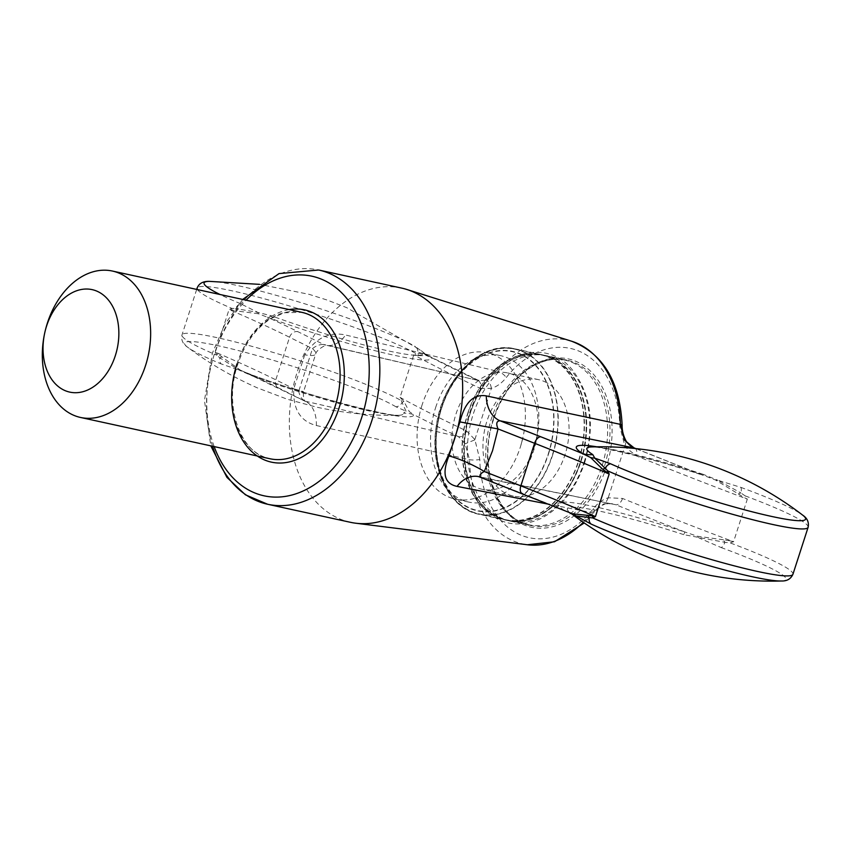 <?xml version="1.0" encoding="UTF-8"?>
<svg xmlns="http://www.w3.org/2000/svg" width="851" height="851" viewBox="0 0 851 851"><rect width="100%" height="100%" fill="white"/><g stroke="black" fill="none" stroke-linecap="round" stroke-linejoin="round"><path stroke-width="0.64" stroke-dasharray="4.25 3.19" d="M470.018 413.767A84.664 59.868 102.3 0 1 543.512 355.048A84.664 59.868 102.3 0 1 580.935 461.763A84.664 59.868 102.3 0 1 507.451 520.482A84.664 59.868 102.3 0 1 470.018 413.767M580.701 461.71A84.664 59.868 -77.7 0 0 551.14 357.537A84.664 59.868 -77.7 0 0 543.268 354.995A84.664 59.868 -77.7 0 0 469.784 413.714A84.664 59.868 -77.7 0 0 507.207 520.429A84.664 59.868 -77.7 0 0 580.701 461.71M231.887 310.296A29.966 18.818 73.1 0 0 231.77 308.339L235.631 308.594A7.489 4.787 112.6 0 1 240.546 303.701L257.757 312.36L271.448 315.827A29.966 10.52 110 0 1 267.352 317.2L258.449 313.764A29.966 6.031 93.1 0 1 257.757 312.36L235.631 308.594A29.966 10.159 51.9 0 1 236.652 310.977L229.047 309.551L215.303 352.133A449.53 43.688 -162.1 0 1 275.809 379.823A7.489 6.255 116.4 0 0 278.575 388.088A7.489 6.255 116.4 0 0 279.617 388.471A457.019 44.412 -162.1 0 0 249.183 374.036L243.312 371.472L250.258 374.259A29.966 10.467 110 0 0 249.183 374.036A125.193 12.169 -162.1 0 0 413.65 414.607L409.331 411.639L403.885 401.417L400.044 397.396L413.799 354.824L415.745 353.442A119.874 11.648 17.9 0 0 289.574 306.009A119.874 11.648 17.9 0 0 197.124 288.095M422.968 353.208L426.043 354.473A29.966 25.69 124.2 0 1 424.692 353.473L415.745 353.442A29.966 25.041 -118.7 0 0 415.628 355.335L413.799 354.824A811.269 78.845 -162.1 0 0 480.336 388.396A7.489 5.968 115.3 0 0 477.698 380.195A7.489 5.968 115.3 0 0 476.794 379.876A818.768 79.579 -162.1 0 1 431.851 357.771A29.966 29.796 -8.1 0 1 422.968 353.208A115.183 11.191 -162.1 0 1 271.448 315.827M415.628 355.335L418.564 355.622A29.966 20.286 -153.1 0 1 417.873 353.346A7.489 6.861 120.8 0 0 415.288 346.57L424.692 353.473M252.3 375.919A115.087 11.18 17.9 0 0 398.364 415.288C391.162 417.033 307.892 396.119 250.258 374.259A29.966 10.467 110 0 1 252.3 375.919L239.035 370.057L219.888 357.856A7.489 4.776 112.5 0 0 221.196 363.93L239.035 370.057A29.966 7.319 120.5 0 1 240.227 370.025L304.53 400.981L279.617 388.471M715.51 480.017A29.966 15.52 120.8 0 0 717.797 480.241L703.234 474.347A29.966 0.989 108.1 0 0 703.171 475.369A29.966 0.989 108.1 0 0 703.309 475.262L715.51 480.017L738.285 493.91A29.966 0.755 160.4 0 1 740.87 492.942L717.797 480.241L740.774 487.346A7.489 2.819 -69.8 0 1 740.87 492.942L745.157 495.867L747.316 499.143L733.573 541.725L729.722 540.757A29.966 12.382 79 0 0 729.977 542.842L733.573 541.725A811.269 78.845 -162.1 0 1 622.528 498.452L608.295 497.771C602.753 499.452 597.774 503.058 593.36 508.6A96.865 68.495 102.3 0 1 520.174 534.811A96.865 68.495 102.3 0 1 479.804 459.455L474.869 439.541L466.593 430.978A811.269 78.845 -162.1 0 1 400.044 397.396L402.076 402.502A7.489 6.872 120.9 0 1 395.97 406.81L406.012 411.161L403.491 413.214A29.966 29.796 -7.1 0 1 413.65 414.607A818.768 79.579 -162.1 0 0 458.455 436.637L465.135 443.786L469.55 459.668A104.343 73.782 -77.7 0 0 527.365 544.757M222.026 356.867A29.966 5.372 165.4 0 1 219.888 357.856L216.707 355.154L215.303 352.133L240.227 370.025M197.453 289.585A119.874 11.648 17.9 0 0 231.77 308.339L229.047 309.551A449.53 43.688 -162.1 0 1 289.563 337.251L275.809 379.823L298.733 391.205C299.648 396.183 301.807 399.502 305.232 401.193A29.966 19.69 -77 0 1 316.37 425.521C300.339 421.383 292.797 409.15 293.755 388.833A29.966 0.915 13.2 0 1 303.509 391.811A29.966 0.915 13.2 0 1 298.733 391.205L312.477 348.633A29.966 6.67 -157.2 0 1 315.71 354.005L315.71 354.005A29.966 6.67 -157.2 0 1 304.764 354.761C315.732 337.996 329.348 331.411 345.602 335.017L498.048 371.43L485.698 380.12L478.943 380.631L323.561 344.421A29.966 19.69 -77 0 0 325.976 345.24L325.976 345.24A29.966 19.69 -77 0 0 345.602 335.017M258.449 313.764L236.652 310.977M418.564 355.622L428.01 355.633L426.043 354.473A29.966 25.69 124.2 0 0 427.479 355.367L431.851 357.771A125.054 12.159 -162.1 0 1 267.352 317.2A457.019 44.412 -162.1 0 1 297.956 331.709A7.489 6.255 116.4 0 0 289.563 337.251L312.477 348.633C315.923 345.804 319.625 344.41 323.561 344.421L297.956 331.709M403.885 401.417A29.966 15.744 10.3 0 0 402.076 402.502L406.012 411.161A29.966 24.339 75.4 0 1 409.331 411.639M729.722 540.757L723.467 539.779A29.966 5.34 56.1 0 0 724.924 542.332L729.977 542.842A119.874 11.648 17.9 0 1 792.93 574.287M723.467 539.779L697.352 536.236L684.97 532.024A29.966 0.989 108.1 0 0 683.757 534.651L724.924 542.332A7.489 2.819 -69.8 0 1 721.308 547.629L699.139 538.023A29.966 14.116 88.9 0 0 697.352 536.236M622.528 498.452A7.489 4.415 -68 0 1 615.837 504.739L478.517 476.581A29.966 22.594 -78.5 0 1 481.73 477.56L480.879 477.283M808.11 527.312A119.874 11.648 -162.1 0 0 745.157 495.867A29.966 9.595 140.6 0 0 743.753 497.303L747.316 499.143A811.269 78.845 -162.1 0 1 636.282 455.881A7.489 4.415 112 0 0 634.686 448.126M738.285 493.91L743.753 497.303M703.234 474.347A114.959 11.169 -162.1 0 0 591.573 446.924C596.338 445.722 652.994 458.349 703.171 475.369L635.835 448.583M217.93 353.739A29.966 15.882 148.9 0 1 216.707 355.154A119.874 11.648 17.9 0 1 182.008 334.89A119.874 11.648 17.9 0 1 274.49 352.825A119.874 11.648 17.9 0 1 400.651 400.257A29.966 22.264 -16.3 0 1 401.64 398.779M466.593 430.978A7.489 5.968 -64.7 0 1 458.455 436.637L305.232 401.193M551.054 357.899A84.292 59.602 102.3 0 1 582.127 456.062A84.292 59.602 102.3 0 1 507.324 520.078A84.292 59.602 102.3 0 1 467.039 425.032A84.292 59.602 102.3 0 1 543.225 355.367A84.292 59.602 102.3 0 1 551.054 357.899M584.041 462.444A84.664 59.868 -77.7 0 0 546.619 355.729A84.664 59.868 -77.7 0 0 473.124 414.448A84.664 59.868 -77.7 0 0 510.557 521.163A84.664 59.868 -77.7 0 0 584.041 462.444M571.34 513.525A29.966 27.86 -57.8 0 0 571.298 513.504A29.966 27.86 -57.8 0 0 564.521 510.494A125.363 12.18 -162.1 0 1 684.97 532.024A818.768 79.579 -162.1 0 1 615.837 504.739L481.73 477.56L522.567 493.601A457.019 44.412 -162.1 0 1 564.521 510.494L569.298 512.547M608.369 497.303L624.74 446.594L636.282 455.881M603.923 503.835L612.358 503.696L603.923 503.835L591.87 512.6L549.448 504.377M350.463 522.312A119.874 84.76 102.3 0 1 297.467 371.206A119.874 84.76 102.3 0 1 401.523 288.064M304.764 354.761L293.755 388.833M316.37 425.521L469.55 459.668A7.489 1.691 -1.1 0 0 479.804 459.455M480.336 388.396L491.325 388.375C496.867 386.694 501.845 383.078 506.26 377.546A96.865 68.495 102.3 0 1 579.446 351.325A96.865 68.495 102.3 0 1 619.815 426.681L624.953 446.201L626.219 441.254M491.325 388.375C490.825 384.035 488.953 381.28 485.698 380.12M474.869 439.541L491.25 388.833M474.667 439.946L465.135 443.786M608.295 497.771L605.231 503.824M572.489 362.569A84.292 59.602 102.3 0 1 603.561 460.731A84.292 59.602 102.3 0 1 528.758 524.748A84.292 59.602 102.3 0 1 488.474 429.702A84.292 59.602 102.3 0 1 564.649 360.037A84.292 59.602 102.3 0 1 572.489 362.569M441.69 408.065A81.292 57.485 102.3 0 1 519.812 354.122A81.292 57.485 102.3 0 1 548.193 454.157A81.292 57.485 102.3 0 1 470.071 508.1A81.292 57.485 102.3 0 1 441.69 408.065M548.991 357.441A84.292 59.602 102.3 0 1 580.063 455.604A84.292 59.602 102.3 0 1 505.249 519.621A84.292 59.602 102.3 0 1 464.976 424.575A84.292 59.602 102.3 0 1 541.151 354.92A84.292 59.602 102.3 0 1 548.991 357.441M467.773 413.278A84.664 59.868 102.3 0 1 541.268 354.559A84.664 59.868 102.3 0 1 549.129 357.101A84.664 59.868 102.3 0 1 580.35 455.7A84.664 59.868 102.3 0 1 505.207 519.993A84.664 59.868 102.3 0 1 467.773 413.278M521.014 444.594A55.443 39.199 -77.7 0 0 522.993 437.223L521.014 444.594M435.616 407.64A74.92 52.975 102.3 0 1 500.654 355.675A74.92 52.975 102.3 0 1 536.46 440.158A74.92 52.975 102.3 0 1 468.741 502.079A74.92 52.975 102.3 0 1 435.616 407.64M422.16 404.704A74.92 52.975 -77.7 0 0 455.274 499.143A74.92 52.975 -77.7 0 0 520.312 447.179A74.92 52.975 -77.7 0 0 522.993 437.223A74.92 52.975 -77.7 0 0 487.187 352.74A74.92 52.975 -77.7 0 0 422.16 404.704M533.96 447.998A59.559 42.114 -77.7 0 0 513.164 374.695A59.559 42.114 -77.7 0 0 507.621 372.919A59.559 42.114 -77.7 0 0 453.785 422.139A59.559 42.114 -77.7 0 0 482.262 489.304A59.559 42.114 -77.7 0 0 533.96 447.998M544.215 381.471A59.559 42.114 102.3 0 1 566.181 450.839A59.559 42.114 102.3 0 1 513.313 496.08A59.559 42.114 102.3 0 1 484.847 428.915A59.559 42.114 102.3 0 1 538.683 379.684A59.559 42.114 102.3 0 1 544.215 381.471M240.546 303.701A114.842 11.159 -162.1 0 1 234.174 301.009A114.842 11.159 -162.1 0 1 220.026 294.51M209.431 281.373A114.842 11.159 -162.1 0 1 310.402 305.573A114.842 11.159 -162.1 0 1 415.288 346.57M395.97 406.81A114.906 11.169 17.9 0 0 260.874 356.675A114.906 11.169 17.9 0 0 187.794 347.346C208.644 363.079 231.812 376.578 257.3 387.843L287.266 399.215L316.402 407.108C344.357 413.16 371.674 415.894 398.364 415.288A115.087 11.18 17.9 0 0 403.491 413.214M196.687 289.425L182.008 334.89C180.891 339.911 182.827 344.059 187.794 347.346A114.906 11.169 17.9 0 0 221.196 363.93M740.774 487.346A114.981 11.18 -162.1 0 1 802.642 515.11M596.785 446.807A125.363 12.18 -162.1 0 1 703.309 475.262A818.768 79.579 -162.1 0 1 635.644 448.573M781.356 580.988A114.981 11.18 17.9 0 0 721.308 547.629M214.165 446.594A112.385 79.462 102.3 0 1 214.378 354.154A112.385 79.462 102.3 0 1 246.077 300.19M236.961 363.92A77.92 55.092 102.3 0 1 289.17 309.583M493.314 418.852A84.664 59.868 102.3 0 1 566.809 360.122A84.664 59.868 102.3 0 1 607.263 455.593A84.664 59.868 102.3 0 1 530.747 525.567A84.664 59.868 102.3 0 1 493.314 418.852M683.757 534.651A114.959 11.169 17.9 0 0 601.412 511.525A114.959 11.169 17.9 0 0 570.287 512.823A114.959 11.169 17.9 0 0 570.904 513.291M571.712 341.262A104.343 73.782 -77.7 0 0 498.048 371.43A7.489 2.989 38.1 0 1 506.26 377.546M583.275 522.301A104.343 73.782 -77.7 0 0 591.87 512.6A7.489 2.989 -141.9 0 0 594.072 512.1L584.265 522.982M619.815 426.681A7.489 1.691 178.9 0 0 622.134 425.404M493.367 418.649A86.164 60.921 102.3 0 1 600.859 384.609A86.164 60.921 102.3 0 1 555.203 525.95A86.164 60.921 102.3 0 1 493.367 418.649M593.36 508.6A7.489 2.989 -141.9 0 1 594.072 512.1L599.678 506.632L605.369 503.792M212.569 446.243A119.874 84.76 102.3 0 1 214.654 353.154A119.874 84.76 102.3 0 1 318.7 270.012M236.844 364.313A74.92 52.975 102.3 0 1 301.882 312.349L284.372 312.764L270.544 318.806C255.715 328.422 244.78 343.613 237.737 364.388C223.079 406.384 240.918 454.296 269.969 458.753A74.92 52.975 102.3 0 1 236.844 364.313M522.791 351.74A84.292 59.602 102.3 0 1 553.873 449.902A84.292 59.602 102.3 0 1 479.06 513.919A84.292 59.602 102.3 0 1 438.776 418.873A84.292 59.602 102.3 0 1 514.961 349.208A84.292 59.602 102.3 0 1 522.791 351.74M548.438 454.264A81.664 57.74 -77.7 0 0 489.825 352.559A81.664 57.74 -77.7 0 0 446.562 486.517A81.664 57.74 -77.7 0 0 548.438 454.264M552.469 455.562A84.664 59.868 -77.7 0 0 515.046 348.846A84.664 59.868 -77.7 0 0 441.552 407.565A84.664 59.868 -77.7 0 0 478.985 514.281A84.664 59.868 -77.7 0 0 552.469 455.562M424.543 353.335L420.022 349.729L346.804 307.7L327.497 300.158L309.2 294.361L259.512 284.351M428.01 355.633L478.943 380.631L326.763 345.357C326.433 344.176 315.827 350.25 315.71 354.005L303.509 391.811C303.169 397.13 303.764 400.342 305.296 401.449L304.53 400.981M584.626 462.795C595.243 425.511 591.137 394.502 572.287 369.781C547.438 338.645 499.973 350.623 477.826 393.768C455.923 434.244 461.402 484.304 481.209 505.739C497.675 524.259 517.28 528.652 539.991 518.95C560.479 508.632 575.35 489.921 584.626 462.795M510.557 521.163L530.747 525.567C497.112 520.131 477.358 465.965 493.761 418.883C501.643 395.545 513.993 378.418 530.801 367.504C542.917 360.069 554.916 357.611 566.809 360.122L546.619 355.729M571.298 513.504L570.276 512.823A330.901 330.901 0 0 0 570.851 513.259M242.705 299.456L225.1 323.944L212.431 352.974L204.463 400.481L210.793 445.86M564.649 360.037L543.225 355.367M528.758 524.748L507.324 520.078M505.249 519.621L479.06 513.919C445.03 507.898 425.691 456.87 439.776 411.31C450.764 370.547 485.336 341.815 514.961 349.208L541.151 354.92M541.268 354.559L515.046 348.846C481.443 340.113 442.456 378.642 436.276 426.138C429.276 467.954 448.839 508.653 478.985 514.281L505.207 519.993M500.654 355.675L487.187 352.74M468.741 502.079L455.274 499.143M538.683 379.684L507.621 372.919M513.313 496.08L482.262 489.304"/><path stroke-width="1.28" d="M602.625 469.241A29.966 13.467 0.9 0 0 605.21 468.316A7.489 5.691 -65.6 0 1 610.507 463.742L594.753 458.125L607.869 470.954L609.178 474.039L602.625 469.241L590.668 457.572L582.861 453.732A125.363 12.18 -162.1 0 1 596.785 446.807M522.567 493.601A7.489 4 -68.6 0 1 522.12 493.474A7.489 4 -68.6 0 1 520.844 485.847L534.588 443.275A7.489 4 111.4 0 1 540.896 436.829A457.019 44.412 -162.1 0 1 582.861 453.732A29.966 27.86 -57.8 0 0 592.796 454.604L594.753 458.125A29.966 27.54 50.2 0 1 590.668 457.572M481.73 477.56C478.719 476.071 479.57 474.05 484.293 471.507A29.966 5.308 25.4 0 0 448.924 455.976C441.786 473.581 444.499 483.719 457.072 486.4A29.966 22.594 -78.5 0 1 478.517 476.581L572.51 513.791L592.53 515.855A29.966 20.392 -108.9 0 1 592.69 517.929L595.423 516.61L609.178 474.039A449.53 43.688 -162.1 0 0 534.588 443.275L498.048 428.925C495.846 423.67 496.516 420.958 500.069 420.798A29.966 22.594 -78.5 0 1 486.304 395.896L620.379 424.362A104.343 73.782 -77.7 0 0 571.712 341.262L406.725 289.446A119.874 84.76 102.3 0 1 448.126 455.828A119.874 84.76 102.3 0 1 355.771 523.216A119.874 84.76 102.3 0 1 350.463 522.312L267.639 504.26A119.874 84.76 102.3 0 1 212.569 446.243M592.53 515.855L595.423 516.61A449.53 43.688 -162.1 0 0 520.844 485.847L484.293 471.507L492.527 450.743L498.048 428.925L459.934 421.905L448.924 455.976M635.835 448.583L634.686 448.126A7.489 4.415 112 0 0 634.176 447.977L624.485 440.18L620.379 424.362A7.489 1.691 178.9 0 1 622.134 425.404C622.017 430.755 623.4 436.052 626.262 441.318L624.485 440.18M610.507 463.742A114.981 11.18 -162.1 0 0 771.506 516.408A114.981 11.18 -162.1 0 0 802.642 515.11C807.291 518.185 809.12 522.259 808.11 527.312A119.874 11.648 -162.1 0 1 732.296 514.227A119.874 11.648 -162.1 0 1 607.869 470.954A29.966 17.467 -28.3 0 1 606.572 472.401M808.11 527.312L792.93 574.287A119.874 11.648 17.9 0 1 717.127 561.203A119.874 11.648 17.9 0 1 592.69 517.929L576.084 515.94L573.319 514.908A29.966 27.86 -57.8 0 0 571.34 513.525L571.298 513.504M572.51 513.791A29.966 28.955 143.2 0 1 576.084 515.94L591.041 524.025A7.489 5.691 -65.6 0 1 589.232 517.78A29.966 18.169 -143 0 0 587.786 515.195M549.448 504.377L457.072 486.4M210.793 445.86L226.93 477.368L245.407 494.793L267.639 504.26A119.874 84.76 102.3 0 0 375.993 405.182A119.874 84.76 102.3 0 0 318.7 270.012L401.523 288.064A119.874 84.76 102.3 0 1 406.725 289.446M486.304 395.896C473.571 393.768 464.784 402.438 459.934 421.905M46.592 326.007A52.443 37.082 102.3 0 1 112.024 305.296A52.443 37.082 102.3 0 1 84.228 391.322A52.443 37.082 102.3 0 1 46.592 326.007M47.401 323.029A74.92 52.975 102.3 0 1 112.438 271.054A74.92 52.975 102.3 0 1 148.244 355.548A74.92 52.975 102.3 0 1 80.526 417.458A74.92 52.975 102.3 0 1 44.72 332.975A74.92 52.975 102.3 0 1 47.401 323.029M220.026 294.51A114.842 11.159 -162.1 0 1 209.431 281.373L259.512 284.351M196.687 289.425L197.124 288.095A119.874 11.648 17.9 0 0 197.453 289.585M592.796 454.604A114.959 11.169 -162.1 0 1 591.573 446.924L591.562 446.924A330.901 330.901 0 0 1 802.642 515.11M635.644 448.573A818.768 79.579 -162.1 0 1 634.176 447.977L500.069 420.798L540.896 436.829M591.041 524.025A114.981 11.18 17.9 0 0 697.065 562.139A114.981 11.18 17.9 0 0 781.356 580.988C786.941 581.212 790.792 578.978 792.93 574.287M246.077 300.19A112.385 79.462 102.3 0 1 359.101 318.678A112.385 79.462 102.3 0 1 324.635 476.815A112.385 79.462 102.3 0 1 214.165 446.594M289.17 309.583A77.92 55.092 102.3 0 1 343.613 387.035A77.92 55.092 102.3 0 1 271.448 462.146A77.92 55.092 102.3 0 1 236.961 363.92M570.904 513.291A114.959 11.169 17.9 0 0 573.319 514.908M584.265 522.982L554.512 541.757L527.365 544.757A104.343 73.782 -77.7 0 0 583.275 522.301M112.438 271.054L301.882 312.349A74.92 52.975 102.3 0 1 337.687 396.832A74.92 52.975 102.3 0 1 269.969 458.753L80.526 417.458M570.851 513.259A330.901 330.901 0 0 0 781.356 580.988M569.298 512.547L571.351 513.536M197.124 288.095C199.006 283.383 203.112 281.149 209.431 281.373M527.365 544.757L355.771 523.216M626.176 441.19C628.666 444.669 631.495 446.988 634.686 448.126M571.712 341.262C603.189 353.654 619.996 381.705 622.134 425.404M318.7 270.012L279.043 273.596L242.705 299.456"/></g></svg>

